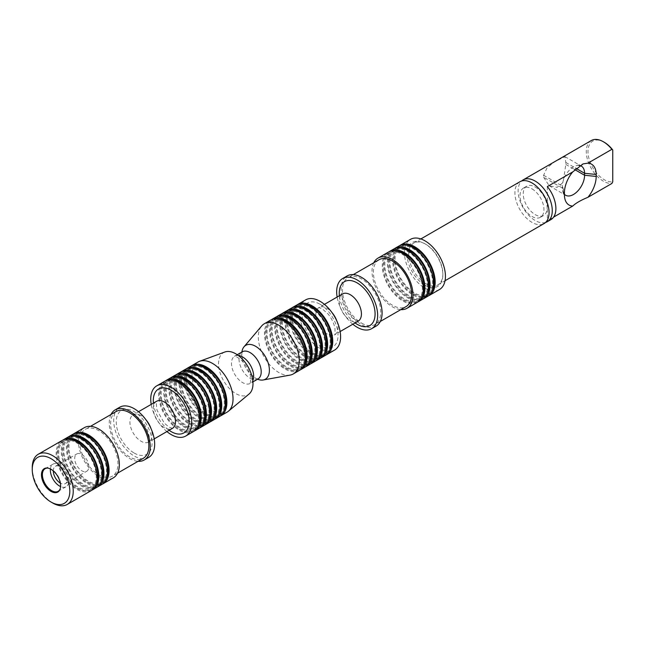 <?xml version="1.0" encoding="UTF-8"?>
<svg xmlns="http://www.w3.org/2000/svg" width="645" height="645" viewBox="0 0 645 645"><rect width="100%" height="100%" fill="white"/><g stroke="black" fill="none" stroke-linecap="round" stroke-linejoin="round"><path stroke-width="0.48" stroke-dasharray="3.23 2.42" d="M373.778 262.781A28.977 16.73 -120 0 0 392.499 306.859A28.977 16.73 -120 0 0 400.819 309.624M417.234 302.376A28.977 16.73 60 0 1 388.258 285.646A28.977 16.73 60 0 1 388.258 252.187M296.063 305.424A28.977 16.73 -120 0 0 291.621 328.636A28.977 16.73 -120 0 0 310.551 354.169A28.977 16.73 -120 0 0 325.04 355.605M291.814 307.931A28.977 16.73 -120 0 0 288.444 331.385A28.977 16.73 -120 0 0 307.133 356.145A28.977 16.73 -120 0 0 320.742 358.023M315.623 360.982A28.977 16.73 60 0 1 287.525 343.809A28.977 16.73 60 0 1 286.694 310.882M319.912 358.564A28.977 16.73 60 0 1 290.935 341.834A28.977 16.73 60 0 1 290.935 308.375M285.816 311.333A28.977 16.73 -120 0 0 281.373 334.553A28.977 16.73 -120 0 0 300.304 360.087A28.977 16.73 -120 0 0 314.792 361.522M281.575 313.841A28.977 16.73 -120 0 0 278.197 337.303A28.977 16.73 -120 0 0 296.894 362.055A28.977 16.73 -120 0 0 310.495 363.941M290.04 375.116A28.977 16.73 60 0 1 264.305 357.209A28.977 16.73 60 0 1 261.668 325.975M299.425 370.391A28.977 16.73 60 0 1 270.449 353.662A28.977 16.73 60 0 1 270.449 320.202M209.762 422.096A28.977 16.73 60 0 1 181.672 404.923A28.977 16.73 60 0 1 180.842 372.004M185.083 369.488A28.977 16.73 -120 0 0 180.64 392.708A28.977 16.73 -120 0 0 199.571 418.242A28.977 16.73 -120 0 0 214.059 419.677M257.581 379.212A19.56 11.296 60 0 1 249.607 373.213A19.56 11.296 60 0 1 243.092 361.942A19.56 11.296 60 0 1 241.891 352.033M227.032 412.187A28.977 16.73 60 0 1 212.544 410.752A28.977 16.73 60 0 1 193.621 385.218A28.977 16.73 60 0 1 198.055 361.998M224.855 352.001A24.357 14.061 -120 0 0 219.542 371.012A24.357 14.061 -120 0 0 235.764 393.579A24.357 14.061 -120 0 0 249.099 393.982M220.01 416.186A28.977 16.73 60 0 1 191.912 399.005A28.977 16.73 60 0 1 191.081 366.086M190.202 366.537A28.977 16.73 -120 0 0 185.76 389.749A28.977 16.73 -120 0 0 204.691 415.283A28.977 16.73 -120 0 0 219.179 416.718M204.691 414.3A27.767 16.028 -120 0 0 218.574 415.678A27.767 16.028 -120 0 0 218.574 383.614A27.767 16.028 -120 0 0 190.807 367.577A27.767 16.028 -120 0 0 186.55 389.83A27.767 16.028 -120 0 0 204.691 414.3M197.314 365.296A27.767 16.028 -120 0 0 192.516 366.594A27.767 16.028 -120 0 0 188.259 388.846A27.767 16.028 -120 0 0 206.4 413.316A27.767 16.028 -120 0 0 220.284 414.687A27.767 16.028 -120 0 0 223.807 411.179M199.571 417.259A27.767 16.028 -120 0 0 213.455 418.629A27.767 16.028 -120 0 0 213.455 386.573A27.767 16.028 -120 0 0 185.687 370.536A27.767 16.028 -120 0 0 181.43 392.789A27.767 16.028 -120 0 0 199.571 417.259M192.194 368.255A27.767 16.028 -120 0 0 187.397 369.553A27.767 16.028 -120 0 0 183.14 391.805A27.767 16.028 -120 0 0 201.28 416.275A27.767 16.028 -120 0 0 215.164 417.646A27.767 16.028 -120 0 0 218.687 414.138M214.89 419.145A28.977 16.73 60 0 1 186.792 401.964A28.977 16.73 60 0 1 185.962 369.045M271.327 319.759A28.977 16.73 -120 0 0 267.957 343.213A28.977 16.73 -120 0 0 286.646 367.972A28.977 16.73 -120 0 0 300.256 369.851M277.56 318.969A27.767 16.028 -120 0 0 272.762 320.267A27.767 16.028 -120 0 0 268.505 342.519A27.767 16.028 -120 0 0 286.646 366.989A27.767 16.028 -120 0 0 300.53 368.36A27.767 16.028 -120 0 0 304.053 364.852M284.937 367.972A27.767 16.028 -120 0 0 298.82 369.343A27.767 16.028 -120 0 0 298.82 337.287A27.767 16.028 -120 0 0 271.053 321.25A27.767 16.028 -120 0 0 266.796 343.503A27.767 16.028 -120 0 0 284.937 367.972M287.807 313.051A27.767 16.028 -120 0 0 283.01 314.349A27.767 16.028 -120 0 0 278.753 336.601A27.767 16.028 -120 0 0 296.894 361.071A27.767 16.028 -120 0 0 310.777 362.45A27.767 16.028 -120 0 0 314.3 358.934M295.184 362.055A27.767 16.028 -120 0 0 309.068 363.433A27.767 16.028 -120 0 0 309.068 331.369A27.767 16.028 -120 0 0 281.301 315.341A27.767 16.028 -120 0 0 277.044 337.585A27.767 16.028 -120 0 0 295.184 362.055M309.673 364.473A28.977 16.73 60 0 1 280.696 347.752A28.977 16.73 60 0 1 280.696 314.292M276.455 316.8A28.977 16.73 -120 0 0 273.077 340.262A28.977 16.73 -120 0 0 291.766 365.014A28.977 16.73 -120 0 0 305.375 366.9M282.687 316.01A27.767 16.028 -120 0 0 277.882 317.308A27.767 16.028 -120 0 0 273.625 339.56A27.767 16.028 -120 0 0 291.766 364.03A27.767 16.028 -120 0 0 305.649 365.401A27.767 16.028 -120 0 0 309.173 361.893M290.057 365.014A27.767 16.028 -120 0 0 303.94 366.392A27.767 16.028 -120 0 0 303.94 334.328A27.767 16.028 -120 0 0 276.173 318.291A27.767 16.028 -120 0 0 271.924 340.544A27.767 16.028 -120 0 0 290.057 365.014M304.545 367.432A28.977 16.73 60 0 1 275.576 350.703A28.977 16.73 60 0 1 275.576 317.251M300.304 359.096A27.767 16.028 -120 0 0 314.188 360.474A27.767 16.028 -120 0 0 314.188 328.41A27.767 16.028 -120 0 0 286.42 312.382A27.767 16.028 -120 0 0 282.163 334.634A27.767 16.028 -120 0 0 300.304 359.096M292.927 310.1A27.767 16.028 -120 0 0 288.13 311.398A27.767 16.028 -120 0 0 283.873 333.642A27.767 16.028 -120 0 0 302.013 358.112A27.767 16.028 -120 0 0 315.897 359.491A27.767 16.028 -120 0 0 319.42 355.984M298.046 307.141A27.767 16.028 -120 0 0 293.249 308.439A27.767 16.028 -120 0 0 288.992 330.683A27.767 16.028 -120 0 0 307.133 355.153A27.767 16.028 -120 0 0 321.017 356.532A27.767 16.028 -120 0 0 324.54 353.025M305.424 356.145A27.767 16.028 -120 0 0 319.307 357.515A27.767 16.028 -120 0 0 319.307 325.451A27.767 16.028 -120 0 0 291.54 309.423A27.767 16.028 -120 0 0 287.283 331.675A27.767 16.028 -120 0 0 305.424 356.145M310.551 353.186A27.767 16.028 -120 0 0 324.435 354.557A27.767 16.028 -120 0 0 324.435 322.5A27.767 16.028 -120 0 0 296.668 306.464A27.767 16.028 -120 0 0 292.411 328.716A27.767 16.028 -120 0 0 310.551 353.186M303.174 304.182A27.767 16.028 -120 0 0 298.369 305.48A27.767 16.028 -120 0 0 294.112 327.733A27.767 16.028 -120 0 0 312.253 352.202A27.767 16.028 -120 0 0 326.136 353.573A27.767 16.028 -120 0 0 329.659 350.066M325.862 355.072A28.977 16.73 60 0 1 297.772 337.891A28.977 16.73 60 0 1 296.942 304.972M378.978 259.774A27.042 15.617 -120 0 0 374.834 281.446A27.042 15.617 -120 0 0 392.499 305.279A27.042 15.617 -120 0 0 406.019 306.617M361.595 323.121A27.042 15.617 -120 0 0 375.116 324.459A27.042 15.617 -120 0 0 375.124 293.233A27.042 15.617 -120 0 0 348.074 277.616A27.042 15.617 -120 0 0 343.93 299.288A27.042 15.617 -120 0 0 361.595 323.121M376.083 326.136A28.977 16.73 60 0 1 347.115 309.406A28.977 16.73 60 0 1 347.115 275.947M352.831 324.225A28.977 16.73 60 0 1 337.133 297.039M334.594 350.082A28.977 16.73 60 0 1 305.625 333.36A28.977 16.73 60 0 1 305.625 299.901M389.137 251.744A28.977 16.73 -120 0 0 385.766 275.197A28.977 16.73 -120 0 0 404.455 299.957A28.977 16.73 -120 0 0 418.065 301.836M395.369 250.953A27.767 16.028 -120 0 0 390.572 252.251A27.767 16.028 -120 0 0 386.315 274.504A27.767 16.028 -120 0 0 404.455 298.974A27.767 16.028 -120 0 0 418.339 300.344A27.767 16.028 -120 0 0 421.862 296.837M402.746 299.957A27.767 16.028 -120 0 0 416.63 301.328A27.767 16.028 -120 0 0 416.63 269.271A27.767 16.028 -120 0 0 388.862 253.235A27.767 16.028 -120 0 0 384.605 275.488A27.767 16.028 -120 0 0 402.746 299.957M604.212 142.239A22.938 13.247 -120 0 0 588.611 157.082A22.938 13.247 -120 0 0 612.75 181.817M579.178 165.41A15.698 9.062 120 0 0 576.412 165.644A15.698 9.062 120 0 0 562.384 186.107L562.384 188.074A15.698 9.062 120 0 0 562.779 191.234A15.698 9.062 120 0 0 564.431 194.306M591.288 140.546A24.147 13.94 -120 0 0 589.812 165.644A24.147 13.94 -120 0 0 611.895 183.462M550.894 219.631A24.147 13.94 60 0 1 547.355 220.719L553.612 217.115M547.355 186.574L547.355 220.719M543.622 177.246L549.234 185.792L557.095 187.348L563.109 182.462L565.818 164.427A24.147 13.94 60 0 1 565.818 162.459L564.931 156.638L554.434 161.911L547.065 167.837L543.622 175.271A24.147 13.94 -120 0 0 543.622 177.246L562.384 188.074L564.431 194.782M545.565 222.461A24.147 13.94 60 0 1 523.127 207.779A24.147 13.94 60 0 1 521.628 181.011M535.205 187.01A16.899 9.756 60 0 1 546.242 201.901A16.899 9.756 60 0 1 543.654 215.446A16.899 9.756 60 0 1 526.747 205.691A16.899 9.756 60 0 1 526.747 186.171A16.899 9.756 60 0 1 535.205 187.01M531.996 188.864A16.899 9.756 60 0 1 543.034 203.756A16.899 9.756 60 0 1 540.446 217.3A16.899 9.756 60 0 1 523.538 207.545A16.899 9.756 60 0 1 523.538 188.026A16.899 9.756 60 0 1 531.996 188.864M519.918 181.753A24.147 13.94 -120 0 0 516.218 201.103A24.147 13.94 -120 0 0 531.996 222.38A24.147 13.94 -120 0 0 544.066 223.573M425.797 283.687A24.147 13.94 -120 0 0 437.866 284.888A24.147 13.94 -120 0 0 442.865 273.835A24.147 13.94 -120 0 0 425.797 244.261A24.147 13.94 -120 0 0 413.719 243.068A24.147 13.94 -120 0 0 410.018 262.41A24.147 13.94 -120 0 0 425.797 283.687M424.942 285.171A25.357 14.642 -120 0 0 442.865 274.818A25.357 14.642 -120 0 0 424.942 243.77A25.357 14.642 -120 0 0 407.011 254.122A25.357 14.642 -120 0 0 424.942 285.171M439.43 289.565A28.977 16.73 60 0 1 410.454 272.835A28.977 16.73 60 0 1 410.454 239.376M399.384 245.826A28.977 16.73 -120 0 0 396.006 269.288A28.977 16.73 -120 0 0 414.695 294.039A28.977 16.73 -120 0 0 428.304 295.926M405.616 245.036A27.767 16.028 -120 0 0 400.811 246.334A27.767 16.028 -120 0 0 396.554 268.586A27.767 16.028 -120 0 0 414.695 293.056A27.767 16.028 -120 0 0 428.578 294.434A27.767 16.028 -120 0 0 432.102 290.919M412.994 294.039A27.767 16.028 -120 0 0 426.877 295.418A27.767 16.028 -120 0 0 426.877 263.353A27.767 16.028 -120 0 0 399.11 247.325A27.767 16.028 -120 0 0 394.853 269.57A27.767 16.028 -120 0 0 412.994 294.039M427.474 296.458A28.977 16.73 60 0 1 398.505 279.736A28.977 16.73 60 0 1 398.505 246.277M423.185 298.885A28.977 16.73 60 0 1 395.087 281.704A28.977 16.73 60 0 1 394.256 248.785M400.489 247.994A27.767 16.028 -120 0 0 395.691 249.292A27.767 16.028 -120 0 0 391.434 271.545A27.767 16.028 -120 0 0 409.575 296.015A27.767 16.028 -120 0 0 423.459 297.385A27.767 16.028 -120 0 0 426.982 293.878M407.866 296.998A27.767 16.028 -120 0 0 421.749 298.377A27.767 16.028 -120 0 0 421.749 266.312A27.767 16.028 -120 0 0 393.982 250.276A27.767 16.028 -120 0 0 389.725 272.529A27.767 16.028 -120 0 0 407.866 296.998M393.377 249.236A28.977 16.73 -120 0 0 388.935 272.448A28.977 16.73 -120 0 0 407.866 297.982A28.977 16.73 -120 0 0 422.354 299.417M179.963 372.447A28.977 16.73 -120 0 0 175.521 395.667A28.977 16.73 -120 0 0 194.451 421.201A28.977 16.73 -120 0 0 208.94 422.636M194.451 420.218A27.767 16.028 -120 0 0 208.335 421.588A27.767 16.028 -120 0 0 208.335 389.524A27.767 16.028 -120 0 0 180.568 373.495A27.767 16.028 -120 0 0 176.311 395.748A27.767 16.028 -120 0 0 194.451 420.218M187.074 371.214A27.767 16.028 -120 0 0 182.269 372.512A27.767 16.028 -120 0 0 178.012 394.756A27.767 16.028 -120 0 0 196.153 419.226A27.767 16.028 -120 0 0 210.036 420.604A27.767 16.028 -120 0 0 213.56 417.097M81.762 454.451A9.981 5.765 60 0 1 88.284 463.247A9.981 5.765 60 0 1 86.752 471.245A9.981 5.765 60 0 1 81.762 470.753A9.981 5.765 60 0 1 75.239 461.957A9.981 5.765 60 0 1 76.771 453.959A9.981 5.765 60 0 1 81.762 454.451M53.293 470.923A9.981 5.765 60 0 1 55.365 466.319A9.981 5.765 60 0 1 60.356 466.811A9.981 5.765 60 0 1 66.878 475.607A9.981 5.765 60 0 1 65.347 483.605A9.981 5.765 60 0 1 60.356 483.113A9.981 5.765 60 0 1 60.324 483.089M50.407 468.963A13.037 7.53 60 0 1 53.051 464.126A13.037 7.53 60 0 1 59.566 464.771A13.037 7.53 60 0 1 68.088 476.26A13.037 7.53 60 0 1 66.088 486.709A13.037 7.53 60 0 1 60.574 486.58M60.09 489.095A13.037 7.53 -120 0 0 60.235 488.773A13.037 7.53 -120 0 0 58.139 476.236A13.037 7.53 -120 0 0 48.335 468.157A13.037 7.53 -120 0 0 47.98 468.117M52.737 503.019A28.977 16.73 60 0 1 32.25 467.528M91.13 490.651A28.977 16.73 60 0 1 62.154 473.922A28.977 16.73 60 0 1 62.154 440.462M76.642 488.233A27.767 16.028 -120 0 0 90.526 489.603A27.767 16.028 -120 0 0 90.526 457.539A27.767 16.028 -120 0 0 62.759 441.511A27.767 16.028 -120 0 0 58.502 463.763A27.767 16.028 -120 0 0 76.642 488.233M69.265 439.229A27.767 16.028 -120 0 0 64.468 440.527A27.767 16.028 -120 0 0 60.211 462.771A27.767 16.028 -120 0 0 78.351 487.241A27.767 16.028 -120 0 0 92.235 488.62A27.767 16.028 -120 0 0 95.758 485.113M63.033 440.019A28.977 16.73 -120 0 0 59.663 463.473A28.977 16.73 -120 0 0 78.351 488.233A28.977 16.73 -120 0 0 91.961 490.111M67.273 437.512A28.977 16.73 -120 0 0 62.831 460.724A28.977 16.73 -120 0 0 81.762 486.257A28.977 16.73 -120 0 0 96.25 487.693M81.762 485.274A27.767 16.028 -120 0 0 95.645 486.644A27.767 16.028 -120 0 0 95.645 454.588A27.767 16.028 -120 0 0 67.878 438.552A27.767 16.028 -120 0 0 63.621 460.804A27.767 16.028 -120 0 0 81.762 485.274M74.385 436.27A27.767 16.028 -120 0 0 69.587 437.568A27.767 16.028 -120 0 0 65.33 459.821A27.767 16.028 -120 0 0 83.471 484.29A27.767 16.028 -120 0 0 97.355 485.661A27.767 16.028 -120 0 0 100.878 482.154M97.081 487.16A28.977 16.73 60 0 1 68.983 469.979A28.977 16.73 60 0 1 68.152 437.06M101.37 484.734A28.977 16.73 60 0 1 72.401 468.004A28.977 16.73 60 0 1 72.401 434.553M86.882 482.315A27.767 16.028 -120 0 0 100.765 483.694A27.767 16.028 -120 0 0 100.765 451.629A27.767 16.028 -120 0 0 72.998 435.593A27.767 16.028 -120 0 0 68.749 457.845A27.767 16.028 -120 0 0 86.882 482.315M79.512 433.311A27.767 16.028 -120 0 0 74.707 434.609A27.767 16.028 -120 0 0 70.45 456.862A27.767 16.028 -120 0 0 88.591 481.331A27.767 16.028 -120 0 0 102.474 482.702A27.767 16.028 -120 0 0 105.998 479.195M73.28 434.101A28.977 16.73 -120 0 0 69.902 457.563A28.977 16.73 -120 0 0 88.591 482.315A28.977 16.73 -120 0 0 102.2 484.201M113.327 477.84A28.977 16.73 60 0 1 84.35 461.111A28.977 16.73 60 0 1 84.35 427.651M98.838 474.825A27.042 15.617 -120 0 0 112.359 476.163A27.042 15.617 -120 0 0 112.359 444.937A27.042 15.617 -120 0 0 85.317 429.32A27.042 15.617 -120 0 0 81.173 450.992A27.042 15.617 -120 0 0 98.838 474.825M116.221 411.478A27.042 15.617 -120 0 0 112.077 433.15A27.042 15.617 -120 0 0 129.742 456.982A27.042 15.617 -120 0 0 143.263 458.321M111.021 414.485A28.977 16.73 -120 0 0 129.742 458.563A28.977 16.73 -120 0 0 138.062 461.328M148.664 457.434A28.977 16.73 60 0 1 119.688 440.704A28.977 16.73 60 0 1 119.688 407.245M166.894 431.57A28.977 16.73 60 0 1 151.204 404.391M193.573 431.505A28.977 16.73 60 0 1 164.596 414.775A28.977 16.73 60 0 1 164.596 381.324M179.084 429.086A27.767 16.028 -120 0 0 192.968 430.465A27.767 16.028 -120 0 0 192.968 398.4A27.767 16.028 -120 0 0 165.201 382.364A27.767 16.028 -120 0 0 160.944 404.617A27.767 16.028 -120 0 0 179.084 429.086M171.707 380.082A27.767 16.028 -120 0 0 166.91 381.38A27.767 16.028 -120 0 0 162.653 403.633A27.767 16.028 -120 0 0 180.794 428.103A27.767 16.028 -120 0 0 194.677 429.473A27.767 16.028 -120 0 0 198.2 425.966M165.475 380.873A28.977 16.73 -120 0 0 162.097 404.334A28.977 16.73 -120 0 0 180.794 429.086A28.977 16.73 -120 0 0 194.395 430.973M169.716 378.365A28.977 16.73 -120 0 0 165.273 401.585A28.977 16.73 -120 0 0 184.204 427.111A28.977 16.73 -120 0 0 198.692 428.546M184.204 426.127A27.767 16.028 -120 0 0 198.088 427.506A27.767 16.028 -120 0 0 198.088 395.441A27.767 16.028 -120 0 0 170.32 379.413A27.767 16.028 -120 0 0 166.063 401.658A27.767 16.028 -120 0 0 184.204 426.127M176.827 377.123A27.767 16.028 -120 0 0 172.03 378.422A27.767 16.028 -120 0 0 167.773 400.674A27.767 16.028 -120 0 0 185.913 425.144A27.767 16.028 -120 0 0 199.797 426.522A27.767 16.028 -120 0 0 203.32 423.007M199.523 428.014A28.977 16.73 60 0 1 171.425 410.833A28.977 16.73 60 0 1 170.594 377.914M203.812 425.595A28.977 16.73 60 0 1 174.835 408.865A28.977 16.73 60 0 1 174.835 375.406M189.324 423.168A27.767 16.028 -120 0 0 203.207 424.547A27.767 16.028 -120 0 0 203.207 392.483A27.767 16.028 -120 0 0 175.44 376.454A27.767 16.028 -120 0 0 171.183 398.707A27.767 16.028 -120 0 0 189.324 423.168M181.946 374.173A27.767 16.028 -120 0 0 177.149 375.463A27.767 16.028 -120 0 0 172.892 397.715A27.767 16.028 -120 0 0 191.033 422.185A27.767 16.028 -120 0 0 204.917 423.563A27.767 16.028 -120 0 0 208.44 420.056M175.714 374.955A28.977 16.73 -120 0 0 172.344 398.417A28.977 16.73 -120 0 0 191.033 423.168A28.977 16.73 -120 0 0 204.642 425.055M238.295 355.476A15.698 9.062 -120 0 0 234.716 356.177A15.698 9.062 -120 0 0 232.305 368.747A15.698 9.062 -120 0 0 242.56 382.582A15.698 9.062 -120 0 0 250.405 383.356A15.698 9.062 -120 0 0 252.808 380.606M257.952 379.002A15.698 9.062 60 0 1 242.262 369.94A15.698 9.062 60 0 1 242.262 351.815M355.048 322.943A25.357 14.642 60 0 1 339.359 295.757M358.177 321.137A15.698 9.062 60 0 1 342.479 312.075A15.698 9.062 60 0 1 342.479 293.951M336.867 321.057A15.698 9.062 60 0 1 334.787 334.642A15.698 9.062 60 0 1 319.09 325.58A15.698 9.062 60 0 1 319.09 307.455A15.698 9.062 60 0 1 326.942 308.237A15.698 9.062 60 0 1 331.893 312.446M320.114 304.295A25.357 14.642 60 0 1 335.634 344.309A25.357 14.642 60 0 1 304.585 326.378A25.357 14.642 60 0 1 320.114 304.295M543.622 175.271L562.384 186.107L564.431 192.807M565.818 164.427L574.405 169.385M565.818 162.459L575.566 168.087M134.176 453.04A25.357 14.642 -120 0 0 149.704 430.949A25.357 14.642 -120 0 0 118.656 413.026A25.357 14.642 -120 0 0 134.176 453.04M145.964 419.79A15.698 9.062 -120 0 0 133.16 414.808A15.698 9.062 -120 0 0 130.758 427.377A15.698 9.062 -120 0 0 141.005 441.212A15.698 9.062 -120 0 0 148.858 441.986A15.698 9.062 -120 0 0 150.938 428.401M156.55 401.303A15.698 9.062 -120 0 0 154.147 413.872A15.698 9.062 -120 0 0 164.402 427.708A15.698 9.062 -120 0 0 172.247 428.482M153.429 403.101A25.357 14.642 -120 0 0 169.119 430.288M237.231 354.718L234.433 356.282C235.361 357.048 233.006 354.355 240.133 359.112C247.575 365.425 251.082 375.729 250.808 379.316L250.171 383.541L252.929 381.905M258.234 378.889L257.847 378.873C256.928 377.849 258.943 381.582 249.607 373.213M242.496 351.63L242.318 351.968C242.738 353.283 240.52 349.671 243.092 361.942M192.516 366.594L190.807 367.577M220.284 414.687L218.574 415.678M187.397 369.553L185.687 370.536M215.164 417.646L213.455 418.629M272.762 320.267L271.053 321.25M300.53 368.36L298.82 369.343M283.01 314.349L281.301 315.341M310.777 362.45L309.068 363.433M277.882 317.308L276.173 318.291M305.649 365.401L303.94 366.392M288.13 311.398L286.42 312.382M315.897 359.491L314.188 360.474M293.249 308.439L291.54 309.423M321.017 356.532L319.307 357.515M298.369 305.48L296.668 306.464M326.136 353.573L324.435 354.557M353.275 274.617L348.074 277.616M380.324 321.46L375.116 324.459M358.451 321.025L356.629 320.605C354.557 320.396 346.365 313.962 342.955 302.9C340.947 292.088 343.204 294.426 342.721 293.773M324.443 304.367L318.815 307.568L322.113 308.713L328.168 314.091C331.828 318.727 334.094 323.548 334.965 328.547C335.078 333.699 334.94 335.795 334.553 334.828L340.133 331.554M390.572 252.251L388.862 253.235M418.339 300.344L416.63 301.328M576.412 165.644L583.153 163.886M562.779 191.234L564.996 199.297M549.234 185.792L565.633 195.258M564.931 156.638L581.33 166.104M540.446 217.3L543.654 215.446M523.538 188.026L526.747 186.171M437.866 284.888L445.026 280.752M413.719 243.068L420.879 238.932M425.797 244.261L424.942 243.77M442.865 273.835L442.865 274.818M400.811 246.334L399.11 247.325M428.578 294.434L426.877 295.418M395.691 249.292L393.982 250.276M423.459 297.385L421.749 298.377M182.269 372.512L180.568 373.495M210.036 420.604L208.335 421.588M65.347 483.605L86.752 471.245M55.365 466.319L76.771 453.959M58.139 491.297L66.088 486.709M45.102 468.713L53.051 464.126M48.335 468.157L47.617 468.06M60.235 488.773L59.961 489.442M64.468 440.527L62.759 441.511M92.235 488.62L90.526 489.603M69.587 437.568L67.878 438.552M97.355 485.661L95.645 486.644M74.707 434.609L72.998 435.593M102.474 482.702L100.765 483.694M90.518 426.321L85.317 429.32M117.559 473.164L112.359 476.163M154.203 438.898L148.624 442.172L149.172 440.382C150.027 438.479 148.552 428.175 140.674 419.685C132.314 412.534 133.209 415.67 132.886 414.912L138.514 411.72M172.521 428.369L169.232 427.224L164.346 423.201L156.985 410.131L156.235 402.907L156.735 401.198M166.91 381.38L165.201 382.364M194.677 429.473L192.968 430.465M172.03 378.422L170.32 379.413M199.797 426.522L198.088 427.506M177.149 375.463L175.44 376.454M204.917 423.563L203.207 424.547"/><path stroke-width="0.97" d="M400.819 309.624A28.977 16.73 -120 0 0 406.987 308.294A28.977 16.73 -120 0 0 411.429 285.074A28.977 16.73 -120 0 0 392.499 259.54A28.977 16.73 -120 0 0 378.01 258.105A28.977 16.73 -120 0 0 373.778 262.781M378.01 258.105L388.258 252.187A28.977 16.73 60 0 1 402.746 253.622A28.977 16.73 60 0 1 421.677 279.156A28.977 16.73 60 0 1 417.234 302.376L406.987 308.294M320.742 358.023A28.977 16.73 -120 0 0 321.621 357.58L325.04 355.605A28.977 16.73 -120 0 0 325.04 322.145A28.977 16.73 -120 0 0 296.063 305.424L292.645 307.391A28.977 16.73 -120 0 0 291.814 307.931M321.621 357.58A28.977 16.73 -120 0 0 321.621 324.121A28.977 16.73 -120 0 0 292.645 307.391M286.694 310.882A28.977 16.73 60 0 1 287.525 310.35A28.977 16.73 60 0 1 302.013 311.785A28.977 16.73 60 0 1 320.944 337.319A28.977 16.73 60 0 1 316.502 360.531A28.977 16.73 60 0 1 315.623 360.982M287.525 310.35L290.935 308.375A28.977 16.73 60 0 1 305.424 309.81A28.977 16.73 60 0 1 324.354 335.344A28.977 16.73 60 0 1 319.912 358.564L316.502 360.531M310.495 363.941A28.977 16.73 -120 0 0 311.374 363.49L314.792 361.522A28.977 16.73 -120 0 0 314.792 328.063A28.977 16.73 -120 0 0 285.816 311.333L282.405 313.309A28.977 16.73 -120 0 0 281.575 313.841M311.374 363.49A28.977 16.73 -120 0 0 311.374 330.03A28.977 16.73 -120 0 0 282.405 313.309M241.891 352.033A19.56 11.296 60 0 1 244.012 346.808L261.668 325.975A28.977 16.73 60 0 1 264.305 323.758A28.977 16.73 60 0 1 278.793 325.193A28.977 16.73 60 0 1 297.724 350.719A28.977 16.73 60 0 1 293.281 373.939A28.977 16.73 60 0 1 290.04 375.116L263.168 379.986A19.56 11.296 60 0 1 257.581 379.212M264.305 323.758L270.449 320.202A28.977 16.73 60 0 1 284.937 321.637A28.977 16.73 60 0 1 303.868 347.171A28.977 16.73 60 0 1 299.425 370.391L293.281 373.939M180.842 372.004A28.977 16.73 60 0 1 181.672 371.464A28.977 16.73 60 0 1 196.153 372.899A28.977 16.73 60 0 1 215.083 398.433A28.977 16.73 60 0 1 210.641 421.653A28.977 16.73 60 0 1 209.762 422.096M210.641 421.653L214.059 419.677A28.977 16.73 -120 0 0 218.502 396.457A28.977 16.73 -120 0 0 199.571 370.923A28.977 16.73 -120 0 0 185.083 369.488L181.672 371.464M244.012 346.808A19.56 11.296 60 0 1 255.573 346.284A19.56 11.296 60 0 1 268.82 365.328A19.56 11.296 60 0 1 263.168 379.986M191.081 366.086A28.977 16.73 60 0 1 191.912 365.546L198.055 361.998A28.977 16.73 60 0 1 199.571 361.297A28.977 16.73 60 0 1 212.544 363.433A28.977 16.73 60 0 1 231.063 387.653A28.977 16.73 60 0 1 228.403 411.228A28.977 16.73 60 0 1 227.032 412.187L220.888 415.735A28.977 16.73 60 0 1 220.01 416.186M228.403 411.228L249.099 393.982A24.357 14.061 -120 0 0 247.946 366.658A24.357 14.061 -120 0 0 224.855 352.001L199.571 361.297M191.912 365.546A28.977 16.73 60 0 1 206.4 366.981A28.977 16.73 60 0 1 225.331 392.515A28.977 16.73 60 0 1 220.888 415.735M215.769 418.694L219.179 416.718A28.977 16.73 -120 0 0 223.622 393.506A28.977 16.73 -120 0 0 204.691 367.972A28.977 16.73 -120 0 0 190.202 366.537L186.792 368.505A28.977 16.73 60 0 1 201.28 369.94A28.977 16.73 60 0 1 220.203 395.474A28.977 16.73 60 0 1 215.769 418.694A28.977 16.73 60 0 1 214.89 419.145M223.807 411.179A27.767 16.028 -120 0 0 220.284 382.63A27.767 16.028 -120 0 0 197.314 365.296M218.687 414.138A27.767 16.028 -120 0 0 215.164 385.581A27.767 16.028 -120 0 0 192.194 368.255M185.962 369.045A28.977 16.73 60 0 1 186.792 368.505M300.256 369.851A28.977 16.73 -120 0 0 301.134 369.408A28.977 16.73 -120 0 0 305.577 346.188A28.977 16.73 -120 0 0 286.646 320.654A28.977 16.73 -120 0 0 272.158 319.219A28.977 16.73 -120 0 0 271.327 319.759M304.053 364.852A27.767 16.028 -120 0 0 300.53 336.295A27.767 16.028 -120 0 0 277.56 318.969M314.3 358.934A27.767 16.028 -120 0 0 310.777 330.385A27.767 16.028 -120 0 0 287.807 313.051M277.277 316.26L280.696 314.292A28.977 16.73 60 0 1 295.184 315.728A28.977 16.73 60 0 1 314.115 341.261A28.977 16.73 60 0 1 309.673 364.473L306.254 366.449A28.977 16.73 -120 0 0 310.697 343.229A28.977 16.73 -120 0 0 291.766 317.695A28.977 16.73 -120 0 0 277.277 316.26A28.977 16.73 -120 0 0 276.455 316.8M305.375 366.9A28.977 16.73 -120 0 0 306.254 366.449M309.173 361.893A27.767 16.028 -120 0 0 305.649 333.336A27.767 16.028 -120 0 0 282.687 316.01M272.158 319.219L275.576 317.251A28.977 16.73 60 0 1 290.057 318.686A28.977 16.73 60 0 1 308.987 344.22A28.977 16.73 60 0 1 304.545 367.432L301.134 369.408M319.42 355.984A27.767 16.028 -120 0 0 315.897 327.426A27.767 16.028 -120 0 0 292.927 310.1M324.54 353.025A27.767 16.028 -120 0 0 321.017 324.467A27.767 16.028 -120 0 0 298.046 307.141M329.659 350.066A27.767 16.028 -120 0 0 326.136 321.508A27.767 16.028 -120 0 0 303.174 304.182M296.942 304.972A28.977 16.73 60 0 1 297.772 304.432A28.977 16.73 60 0 1 312.253 305.867A28.977 16.73 60 0 1 331.183 331.401A28.977 16.73 60 0 1 326.741 354.621A28.977 16.73 60 0 1 325.862 355.072M380.324 321.46L406.019 306.617A27.042 15.617 -120 0 0 406.019 275.391A27.042 15.617 -120 0 0 378.978 259.774L353.275 274.617M337.133 297.039A28.977 16.73 60 0 1 342.672 278.511L347.115 275.947A28.977 16.73 60 0 1 361.595 277.382A28.977 16.73 60 0 1 380.526 302.916A28.977 16.73 60 0 1 376.083 326.136L371.649 328.692A28.977 16.73 60 0 1 352.831 324.225M342.672 278.511A28.977 16.73 60 0 1 357.161 279.946A28.977 16.73 60 0 1 376.091 305.48A28.977 16.73 60 0 1 371.649 328.692M297.772 304.432L305.625 299.901A28.977 16.73 60 0 1 320.114 301.336A28.977 16.73 60 0 1 339.036 326.87A28.977 16.73 60 0 1 334.594 350.082L326.741 354.621M418.065 301.836A28.977 16.73 -120 0 0 418.944 301.392A28.977 16.73 -120 0 0 418.944 267.933A28.977 16.73 -120 0 0 389.967 251.203A28.977 16.73 -120 0 0 389.137 251.744M421.862 296.837A27.767 16.028 -120 0 0 418.339 268.28A27.767 16.028 -120 0 0 395.369 250.953M596.19 176.44L596.19 174.472A22.454 12.964 120 0 0 587.934 163.153L611.895 149.317L612.75 149.971L612.75 181.817L611.895 183.462L587.934 197.297A22.454 12.964 120 0 0 596.19 176.44L584.58 175.263L584.58 173.287A15.698 9.062 120 0 0 581.33 166.104A15.698 9.062 120 0 0 579.178 165.41M612.75 149.971A22.938 13.247 -120 0 0 604.212 142.239L603.357 141.747A24.147 13.94 -120 0 0 591.288 140.546L523.127 179.899A24.147 13.94 60 0 1 535.205 181.092A24.147 13.94 60 0 1 550.975 202.369A24.147 13.94 60 0 1 547.274 221.719A24.147 13.94 60 0 1 545.565 222.461M553.612 217.115L572.687 206.094A22.454 12.964 120 0 1 564.996 199.297A22.454 12.964 120 0 1 564.431 194.782L564.431 192.807A22.454 12.964 120 0 1 572.687 171.949L583.153 163.886L587.934 163.153M611.895 149.317A24.147 13.94 -120 0 0 603.357 141.747M572.687 171.949L547.355 186.574A24.147 13.94 60 0 1 550.894 219.631L547.274 221.719M564.431 194.306A15.698 9.062 120 0 0 565.633 195.258A15.698 9.062 120 0 0 577.726 191.057A15.698 9.062 120 0 0 584.58 175.263L574.405 169.385M587.934 197.297C580.758 200.273 575.679 203.207 572.687 206.094M521.628 181.011A24.147 13.94 60 0 1 523.127 179.899M445.026 280.752L544.066 223.573A24.147 13.94 -120 0 0 544.066 195.693A24.147 13.94 -120 0 0 519.918 181.753L420.879 238.932M400.206 245.294L410.454 239.376A28.977 16.73 60 0 1 424.942 240.811A28.977 16.73 60 0 1 443.873 266.345A28.977 16.73 60 0 1 439.43 289.565L429.183 295.475A28.977 16.73 -120 0 0 433.625 272.255A28.977 16.73 -120 0 0 414.695 246.729A28.977 16.73 -120 0 0 400.206 245.294A28.977 16.73 -120 0 0 399.384 245.826M428.304 295.926A28.977 16.73 -120 0 0 429.183 295.475M432.102 290.919A27.767 16.028 -120 0 0 428.578 262.37A27.767 16.028 -120 0 0 405.616 245.036M394.256 248.785A28.977 16.73 60 0 1 395.087 248.244L398.505 246.277A28.977 16.73 60 0 1 412.994 247.712A28.977 16.73 60 0 1 431.916 273.246A28.977 16.73 60 0 1 427.474 296.458L424.063 298.433A28.977 16.73 60 0 1 423.185 298.885M395.087 248.244A28.977 16.73 60 0 1 409.575 249.68A28.977 16.73 60 0 1 428.506 275.213A28.977 16.73 60 0 1 424.063 298.433M426.982 293.878A27.767 16.028 -120 0 0 423.459 265.321A27.767 16.028 -120 0 0 400.489 247.994M418.944 301.392L422.354 299.417A28.977 16.73 -120 0 0 422.354 265.966A28.977 16.73 -120 0 0 393.377 249.236L389.967 251.203M204.642 425.055A28.977 16.73 -120 0 0 205.521 424.603L208.94 422.636A28.977 16.73 -120 0 0 208.94 389.177A28.977 16.73 -120 0 0 179.963 372.447L176.545 374.423A28.977 16.73 -120 0 0 175.714 374.955M213.56 417.097A27.767 16.028 -120 0 0 210.036 388.54A27.767 16.028 -120 0 0 187.074 371.214M60.324 483.089A9.981 5.765 60 0 1 53.293 470.923M60.574 486.58A13.037 7.53 60 0 1 59.566 486.064A13.037 7.53 60 0 1 50.407 468.963M47.98 468.117A13.037 7.53 -120 0 0 45.102 468.713A13.037 7.53 -120 0 0 43.102 479.162A13.037 7.53 -120 0 0 51.624 490.651A13.037 7.53 -120 0 0 58.139 491.297A13.037 7.53 -120 0 0 60.09 489.095M51.028 491.385A13.521 7.804 60 0 1 41.627 476.921A13.521 7.804 60 0 1 47.617 468.06A13.521 7.804 60 0 1 57.792 476.437A13.521 7.804 60 0 1 59.961 489.442A13.521 7.804 60 0 1 51.028 491.385M51.028 458.66A26.558 15.335 60 0 1 69.813 491.184A26.558 15.335 60 0 1 51.028 502.028A26.558 15.335 60 0 1 32.25 469.504A26.558 15.335 60 0 1 51.028 458.66M32.25 469.504L32.25 467.528A28.977 16.73 60 0 1 38.248 454.265A28.977 16.73 60 0 1 52.737 455.701A28.977 16.73 60 0 1 71.668 481.235A28.977 16.73 60 0 1 67.225 504.454A28.977 16.73 60 0 1 52.737 503.019L51.028 502.028M38.248 454.265L62.154 440.462A28.977 16.73 60 0 1 76.642 441.898A28.977 16.73 60 0 1 95.573 467.432A28.977 16.73 60 0 1 91.13 490.651L67.225 504.454M95.758 485.113A27.767 16.028 -120 0 0 92.235 456.555A27.767 16.028 -120 0 0 69.265 439.229M91.961 490.111A28.977 16.73 -120 0 0 92.84 489.668A28.977 16.73 -120 0 0 92.84 456.209A28.977 16.73 -120 0 0 63.863 439.479A28.977 16.73 -120 0 0 63.033 440.019M92.84 489.668L96.25 487.693A28.977 16.73 -120 0 0 96.25 454.233A28.977 16.73 -120 0 0 67.273 437.512L63.863 439.479M100.878 482.154A27.767 16.028 -120 0 0 97.355 453.596A27.767 16.028 -120 0 0 74.385 436.27M68.152 437.06A28.977 16.73 60 0 1 68.983 436.52A28.977 16.73 60 0 1 83.471 437.955A28.977 16.73 60 0 1 102.402 463.489A28.977 16.73 60 0 1 97.959 486.709A28.977 16.73 60 0 1 97.081 487.16M68.983 436.52L72.401 434.553A28.977 16.73 60 0 1 86.882 435.988A28.977 16.73 60 0 1 105.812 461.522A28.977 16.73 60 0 1 101.37 484.734L97.959 486.709M105.998 479.195A27.767 16.028 -120 0 0 102.474 450.645A27.767 16.028 -120 0 0 79.512 433.311M102.2 484.201A28.977 16.73 -120 0 0 103.079 483.75A28.977 16.73 -120 0 0 107.522 460.53A28.977 16.73 -120 0 0 88.591 434.996A28.977 16.73 -120 0 0 74.102 433.561A28.977 16.73 -120 0 0 73.28 434.101M74.102 433.561L84.35 427.651A28.977 16.73 60 0 1 98.838 429.086A28.977 16.73 60 0 1 117.769 454.62A28.977 16.73 60 0 1 113.327 477.84L103.079 483.75M117.559 473.164L143.263 458.321A27.042 15.617 -120 0 0 143.263 427.095A27.042 15.617 -120 0 0 116.221 411.478L90.518 426.321M138.062 461.328A28.977 16.73 -120 0 0 144.23 459.998A28.977 16.73 -120 0 0 148.673 436.778A28.977 16.73 -120 0 0 129.742 411.244A28.977 16.73 -120 0 0 115.253 409.809A28.977 16.73 -120 0 0 111.021 414.485M115.253 409.809L119.688 407.245A28.977 16.73 60 0 1 134.176 408.68A28.977 16.73 60 0 1 153.107 434.214A28.977 16.73 60 0 1 148.664 457.434L144.23 459.998M151.204 404.391A28.977 16.73 60 0 1 156.743 385.855A28.977 16.73 60 0 1 171.231 387.29A28.977 16.73 60 0 1 190.154 412.824A28.977 16.73 60 0 1 185.72 436.044A28.977 16.73 60 0 1 166.894 431.57M156.743 385.855L164.596 381.324A28.977 16.73 60 0 1 179.084 382.759A28.977 16.73 60 0 1 198.015 408.285A28.977 16.73 60 0 1 193.573 431.505L185.72 436.044M198.2 425.966A27.767 16.028 -120 0 0 194.677 397.409A27.767 16.028 -120 0 0 171.707 380.082M194.395 430.973A28.977 16.73 -120 0 0 195.274 430.521A28.977 16.73 -120 0 0 195.274 397.062A28.977 16.73 -120 0 0 166.305 380.332A28.977 16.73 -120 0 0 165.475 380.873M195.274 430.521L198.692 428.546A28.977 16.73 -120 0 0 198.692 395.095A28.977 16.73 -120 0 0 169.716 378.365L166.305 380.332M203.32 423.007A27.767 16.028 -120 0 0 199.797 394.458A27.767 16.028 -120 0 0 176.827 377.123M170.594 377.914A28.977 16.73 60 0 1 171.425 377.381A28.977 16.73 60 0 1 185.913 378.817A28.977 16.73 60 0 1 204.844 404.342A28.977 16.73 60 0 1 200.401 427.562A28.977 16.73 60 0 1 199.523 428.014M171.425 377.381L174.835 375.406A28.977 16.73 60 0 1 189.324 376.841A28.977 16.73 60 0 1 208.254 402.375A28.977 16.73 60 0 1 203.812 425.595L200.401 427.562M208.44 420.056A27.767 16.028 -120 0 0 204.917 391.499A27.767 16.028 -120 0 0 181.946 374.173M205.521 424.603A28.977 16.73 -120 0 0 205.521 391.152A28.977 16.73 -120 0 0 176.545 374.423M252.808 380.606A15.698 9.062 -120 0 0 242.56 356.951A15.698 9.062 -120 0 0 238.295 355.476M237.231 354.718L242.262 351.815A15.698 9.062 60 0 1 250.107 352.589A15.698 9.062 60 0 1 260.362 366.425A15.698 9.062 60 0 1 257.952 379.002L258.129 378.897M339.359 295.757A25.357 14.642 60 0 1 357.161 282.905A25.357 14.642 60 0 1 375.051 315.155A25.357 14.642 60 0 1 355.048 322.943M342.664 293.854L342.479 293.951A15.698 9.062 60 0 1 350.332 294.733A15.698 9.062 60 0 1 360.579 308.56A15.698 9.062 60 0 1 358.177 321.137L358.354 321.033M331.893 312.446A15.698 9.062 60 0 1 336.867 321.057M596.19 174.472L584.58 173.287L575.566 168.087M150.938 428.401A15.698 9.062 -120 0 0 145.964 419.79M154.203 438.898L172.247 428.482A15.698 9.062 -120 0 0 172.247 410.357A15.698 9.062 -120 0 0 156.55 401.303L156.735 401.198M169.119 430.288A25.357 14.642 -120 0 0 171.231 431.65A25.357 14.642 -120 0 0 189.138 420.476A25.357 14.642 -120 0 0 169.82 389.499A25.357 14.642 -120 0 0 153.429 403.101M252.929 381.905L257.952 379.002M340.133 331.554L358.177 321.137M324.443 304.367L342.479 293.951M138.514 411.72L156.55 401.303"/></g></svg>
